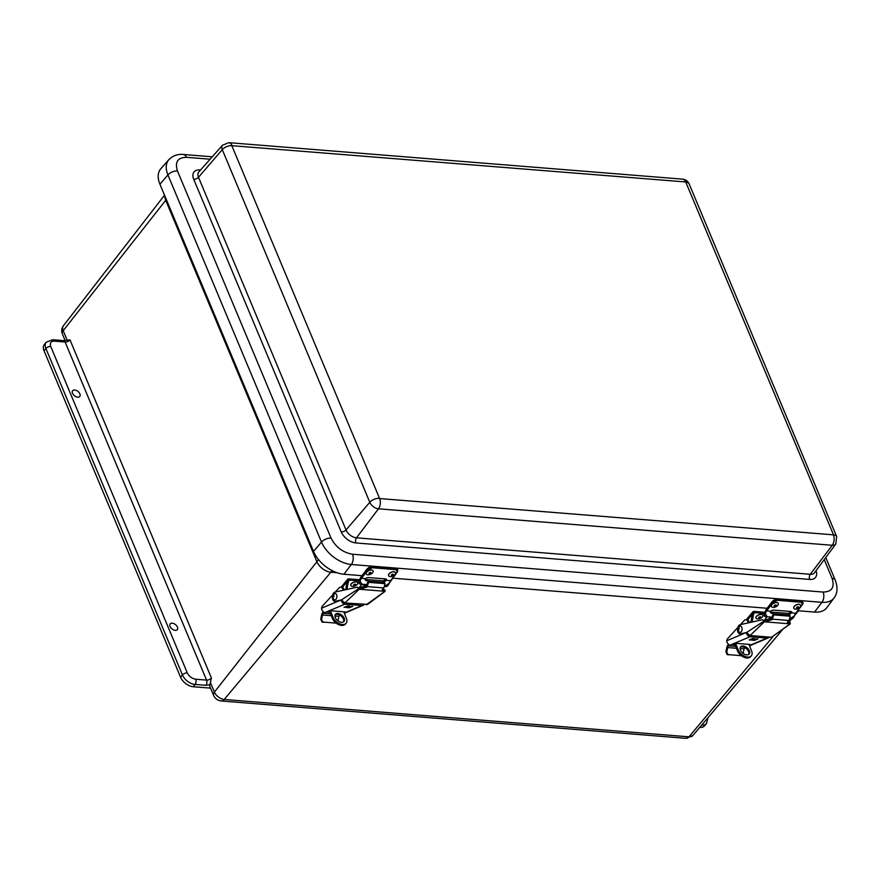 <?xml version="1.0" encoding="UTF-8"?>
<svg xmlns="http://www.w3.org/2000/svg" width="881" height="881" viewBox="0 0 881 881"><rect width="100%" height="100%" fill="white"/><g stroke="black" fill="none" stroke-linecap="round" stroke-linejoin="round"><path stroke-width="1.32" d="M79.874 393.884A4.57 2.775 -141 0 1 79.775 396.461A4.57 2.775 -141 0 1 76.085 396.747A4.57 2.775 -141 0 1 72.539 393.3A4.57 2.775 -141 0 1 72.671 390.701A4.57 2.775 -141 0 1 76.361 390.448A4.57 2.775 -141 0 1 79.874 393.884M177.422 627.074A4.57 2.775 -141 0 1 177.312 629.64A4.57 2.775 -141 0 1 173.634 629.926A4.57 2.775 -141 0 1 170.088 626.479A4.57 2.775 -141 0 1 170.209 623.88A4.57 2.775 -141 0 1 173.898 623.627A4.57 2.775 -141 0 1 177.422 627.074M210.537 688.127L193.192 686.728A11.156 6.773 -141 0 1 180.594 677.269L44.05 350.836A11.156 6.773 -141 0 1 44.325 344.537L46.186 342.246A11.156 6.773 -141 0 0 45.911 348.546A3.722 1.96 -22.7 0 1 50.746 346.486L187.301 672.919C189.14 676.465 191.948 678.568 195.692 679.229L206.55 680.099L65.117 342.015L54.27 341.145C50.823 341.222 49.655 343.006 50.746 346.486M707.928 717.74L706.54 723.422L704.679 725.713A11.156 6.773 -141 0 1 699.701 727.442M54.27 341.145A3.722 2.214 94.6 0 0 52.706 339.725L63.564 340.606L69.995 339.912L211.418 678.007L209.909 684.779L205.912 685.308L195.053 684.438A11.156 6.773 -141 0 1 182.455 674.978L45.911 348.546L44.05 350.836M686.013 738.333L692.84 735.536A8.7 5.275 -141 0 1 688.986 736.824A7.433 4.416 94.6 0 1 686.013 738.333L221.252 700.979C217.662 700.516 215.096 698.644 213.565 695.362L209.898 686.607A7.433 3.92 -22.7 0 1 209.909 684.779M231.813 145.673L685.715 181.96L833.525 534.844L379.623 498.558L231.813 145.673A7.433 3.92 157.3 0 0 222.276 149.627L369.8 502.291A7.433 3.92 -22.7 0 1 379.337 498.338M814.551 612.075A26.948 16.365 39 0 0 826.918 607.56L834.076 597.891A26.419 16.045 39 0 1 821.951 602.318L814.551 612.075L797.812 610.72M210.119 159.208L186.464 157.314A7.433 4.416 -85.4 0 0 183.336 154.483C177.544 153.966 172.72 155.695 168.844 159.67L160.871 168.667A26.948 16.365 39 0 0 159.935 184.228L313.515 551.385A26.948 16.365 39 0 0 343.953 574.247L361.981 575.7M392.629 578.156L767.34 608.275M749.379 650.795A5.572 3.436 40 0 0 745.139 646.555A5.572 3.436 40 0 0 740.635 646.852A5.572 3.436 40 0 0 740.436 650.079A5.572 3.436 40 0 0 744.676 654.319A5.572 3.436 40 0 0 749.18 654.01A5.572 3.436 40 0 0 749.379 650.795M748.74 654.407A5.572 3.436 40 0 0 748.619 651.687A5.572 3.436 40 0 0 744.797 647.645A5.572 3.436 40 0 0 740.315 647.348M748.949 644.374L751.603 650.971A8.358 5.154 -140 0 1 751.317 655.805L750.557 656.697A8.358 5.154 -140 0 1 746.824 657.975A8.358 5.154 -140 0 1 737.452 650.795L734.655 643.802M751.317 655.805A8.358 5.154 -140 0 1 747.573 657.072A8.358 5.154 -140 0 1 738.212 649.892L735.602 643.405M764.576 612.284L754.246 611.447A3.271 2.015 -140 0 0 752.781 611.943L746.24 619.761M752.121 622.019L753.53 614.266L752.341 614.167L750.854 622.294M752.341 614.167L752.473 612.736A3.271 2.015 -140 0 1 752.781 611.943M753.53 614.266L753.971 612.857A1.784 1.101 -140 0 1 754.72 612.625L764.157 613.385M753.927 612.901L752.473 612.736M771.073 617.493L770.798 619.013M751.46 639.154L754.951 639.364L750.414 640.035L749.213 639.903L752.561 638.483L754.72 638.615L751.46 639.154M752.374 638.934L751.185 639.353M752.66 639.21L758.001 638.89L754.444 640.366L751.801 640.146L756.327 639.177L752.66 639.21M740.469 624.596L744.181 620.554A4.636 2.764 94.6 0 1 745.095 619.883A4.636 2.764 94.6 0 1 745.921 619.739A4.636 2.764 94.6 0 1 748.244 622.878M735.095 644.914L732.695 644.672L736.153 643.35L750.337 644.485L749.257 645.123M727.453 654.605L725.878 651.852L726.913 647.083A4.163 2.478 94.6 0 1 728.719 644.452M763.199 636.611L760.887 637.591M744.731 647.612A2.676 1.597 -85.4 0 0 744.104 648.89L743.112 653.394M744.137 633.384L726.759 640.762L726.836 641.665A4.163 3.194 67 0 0 727.001 642.161L727.012 642.194A4.163 3.194 67 0 0 728.477 644.242L729.611 645.432A2.676 0.639 -5.9 0 1 729.116 645.784L728.917 645.861A2.676 1.597 -85.4 0 0 727.728 647.568L726.715 652.193L725.878 651.852M752.374 638.901L754.588 638.604M749.202 639.903L750.414 640.035M750.414 640.013L754.94 639.353M756.361 639.243L752.605 639.276M751.933 640.135L754.621 640.311L757.968 638.912M744.104 648.89L740.095 648.57M736.439 648.273L727.728 647.568M741.406 655.717L726.957 654.495M728.301 654.946L726.715 652.193M729.633 645.332L750.138 636.721L767.054 638.086A4.163 3.194 67 0 0 768.265 637.899A4.163 3.194 67 0 0 769.289 637.095M747.76 634.309L747.837 635.113L748.916 635.201M746.449 632.877A4.163 3.194 67 0 0 750.138 636.721M726.759 640.762A2.764 1.641 94.6 0 1 727.563 638.692L737.838 627.481M749.379 622.625A4.636 2.764 -85.4 0 0 747.121 619.828L745.921 619.739M771.547 637.271L750.072 635.553L764.389 621.799L790.136 623.869L771.525 637.271L790.367 623.814M764.389 621.788L763.596 621.358L746.648 632.481L750.05 635.553M789.717 623.814L790.268 622.592L787.68 621.975M763.728 621.898L763.398 620.598A3.568 2.125 -85.4 0 0 762.219 619.839A3.568 2.125 -85.4 0 0 761.845 619.861L740.161 624.673A4.636 2.764 -85.4 0 0 737.529 629.463A4.636 2.764 -85.4 0 0 739.93 633.88A4.636 2.764 -85.4 0 0 740.425 633.846L746.648 632.481M787.493 621.887L787.471 622.526M766.018 620.808L762.219 619.839M790.092 622.746L787.746 621.887M746.824 632.8L740.425 633.846M772.747 614.971L771.822 618.33L763.585 620.444M771.822 618.33L772.152 619.64L764.774 621.81L764.444 620.521M789.574 622.537L789.905 623.858L787.592 622.691L789.09 620.499L790.18 616.226L789.673 615.015L773.298 613.694L772.031 612.317M772.152 619.64L773.815 614.905L773.298 613.694M789.905 623.858L764.62 621.821M772.141 612.13L788.517 613.44L789.673 615.015M790.18 616.226L773.815 614.905M790.125 615.973L773.749 614.663M742.011 628.098A3.194 1.905 94.6 0 1 741.284 631.677A3.194 1.905 94.6 0 1 739.071 631.996L738.113 630.102L739.522 626.358A3.194 1.905 94.6 0 1 742.011 628.098M344.196 618.231A5.572 3.436 40 0 0 339.956 613.98A5.572 3.436 40 0 0 335.452 614.288A5.572 3.436 40 0 0 335.254 617.504A5.572 3.436 40 0 0 339.493 621.755A5.572 3.436 40 0 0 343.997 621.446A5.572 3.436 40 0 0 344.196 618.231M343.557 621.843A5.572 3.436 40 0 0 343.436 619.123A5.572 3.436 40 0 0 339.614 615.081A5.572 3.436 40 0 0 335.132 614.784M343.766 611.81L346.42 618.407A8.358 5.154 -140 0 1 346.134 623.23L345.374 624.133A8.358 5.154 -140 0 1 341.641 625.411A8.358 5.154 -140 0 1 332.269 618.231L329.472 611.238M346.134 623.23A8.358 5.154 -140 0 1 342.39 624.508A8.358 5.154 -140 0 1 333.029 617.328L330.419 610.841M359.393 579.709L349.063 578.883A3.271 2.015 -140 0 0 347.599 579.379L341.057 587.198M346.938 589.455L348.347 581.691L347.158 581.603L345.671 589.73M347.158 581.603L347.29 580.172A3.271 2.015 -140 0 1 347.599 579.379M348.347 581.691L348.788 580.282A1.784 1.101 -140 0 1 349.537 580.061L358.974 580.821M348.744 580.337L347.29 580.172M365.89 584.918L365.615 586.449M349.405 606.04L346.002 606.822L349.493 606.899L344.008 607.361L347.566 605.886L349.537 606.051L346.002 606.822M347.477 606.646L352.818 606.326L349.261 607.791L346.618 607.582L351.145 606.613L347.477 606.646M335.287 592.032L338.998 587.99A4.636 2.764 94.6 0 1 339.912 587.308A4.636 2.764 94.6 0 1 340.738 587.164A4.636 2.764 94.6 0 1 343.061 590.314M329.912 612.35L327.512 612.108L330.97 610.775L345.154 611.921L344.075 612.559M322.27 622.041L320.695 619.288L321.73 614.52A4.163 2.478 94.6 0 1 323.536 611.877M358.016 604.036L355.704 605.016M339.548 615.048A2.676 1.597 -85.4 0 0 338.921 616.326L337.941 620.83M338.954 600.82L321.576 608.198L321.653 609.101A4.163 3.194 67 0 0 321.818 609.597L321.829 609.63A4.163 3.194 67 0 0 323.294 611.678L324.428 612.868A2.676 0.639 -5.9 0 1 323.933 613.209L323.734 613.297A2.676 1.597 -85.4 0 0 322.545 615.004L321.532 619.629L320.695 619.288M344.008 607.361L349.757 606.789M351.178 606.646L347.422 606.69M346.751 607.56L349.438 607.736L352.796 606.315M338.921 616.326L334.912 615.995M331.256 615.709L322.545 615.004M336.223 623.153L321.774 621.92M323.118 622.382L321.532 619.629M324.45 612.758L344.956 604.157L361.871 605.522A4.163 3.194 67 0 0 363.082 605.324A4.163 3.194 67 0 0 364.117 604.531M342.577 601.745L342.654 602.549L343.733 602.637M341.266 600.313A4.163 3.194 67 0 0 344.956 604.157M321.576 608.198A2.764 1.641 94.6 0 1 322.38 606.128L332.655 594.906M344.196 590.061A4.636 2.764 -85.4 0 0 341.938 587.264L340.738 587.164M385.184 591.25L367.619 604.377L344.889 602.978L359.206 589.235L358.413 588.794L341.465 599.917L344.889 602.978M359.206 589.235L384.953 591.305L366.342 604.707M384.534 591.25L385.085 590.028L382.497 589.4M358.545 589.323L358.215 588.034A3.568 2.125 -85.4 0 0 357.047 587.275A3.568 2.125 -85.4 0 0 356.662 587.297L334.978 592.098A4.636 2.764 -85.4 0 0 332.346 596.889A4.636 2.764 -85.4 0 0 334.747 601.316A4.636 2.764 -85.4 0 0 335.243 601.283L341.465 599.917M382.31 589.323L382.288 589.962M360.836 588.244L357.047 587.275M384.909 590.182L382.563 589.323M341.641 600.236L335.243 601.283M367.564 582.407L366.639 585.766L358.402 587.88M366.639 585.766L366.97 587.076L359.591 589.246L359.261 587.957M384.391 589.973L384.722 591.294L382.409 590.127L383.907 587.935L385.008 583.651L384.49 582.451L368.115 581.13L366.848 579.742M366.97 587.076L368.632 582.341L368.115 581.13M384.722 591.294L359.437 589.257M366.959 579.555L383.334 580.876L384.49 582.451M385.008 583.651L368.632 582.341M384.942 583.409L368.566 582.099M336.828 595.523A3.194 1.905 94.6 0 1 336.101 599.113A3.194 1.905 94.6 0 1 333.888 599.432L332.93 597.538L334.34 593.794A3.194 1.905 94.6 0 1 336.828 595.523M350.814 585.469A3.722 1.916 -21.9 0 1 350.781 585.413A3.722 1.916 -21.9 0 1 352.257 582.903A3.722 1.916 -21.9 0 1 356.177 581.79A3.722 1.916 -21.9 0 1 357.686 582.638A3.722 1.916 -21.9 0 1 357.708 582.693M352.334 586.383A3.722 1.916 -21.9 0 1 350.836 585.524A3.722 1.916 -21.9 0 1 352.312 583.024A3.722 1.916 -21.9 0 1 356.232 581.9A3.722 1.916 -21.9 0 1 357.73 582.759A3.722 1.916 -21.9 0 1 356.254 585.259A3.722 1.916 -21.9 0 1 352.334 586.383M353.986 585.557A1.134 0.584 -21.9 0 1 353.688 584.786A1.134 0.584 -21.9 0 1 355.164 584.191A1.134 0.584 -21.9 0 1 355.472 584.962A1.134 0.584 -21.9 0 1 353.986 585.557M755.997 618.033A3.722 1.916 -21.9 0 1 755.964 617.977A3.722 1.916 -21.9 0 1 757.44 615.467A3.722 1.916 -21.9 0 1 761.36 614.354A3.722 1.916 -21.9 0 1 762.869 615.202A3.722 1.916 -21.9 0 1 762.891 615.268M757.517 618.947A3.722 1.916 -21.9 0 1 756.019 618.099A3.722 1.916 -21.9 0 1 757.495 615.588A3.722 1.916 -21.9 0 1 761.415 614.475A3.722 1.916 -21.9 0 1 762.913 615.323A3.722 1.916 -21.9 0 1 761.437 617.823A3.722 1.916 -21.9 0 1 757.517 618.947M759.169 618.121A1.134 0.584 -21.9 0 1 758.871 617.35A1.134 0.584 -21.9 0 1 760.347 616.766A1.134 0.584 -21.9 0 1 760.655 617.526A1.134 0.584 -21.9 0 1 759.169 618.121M788.088 613.605L791.116 611.766A2.324 1.266 155.6 0 0 791.204 611.579M790.753 611.491A2.324 1.266 -24.4 0 1 791.733 612.031A2.324 1.266 -24.4 0 1 791.634 612.901L795.763 613.231L802.349 604.553L801.325 602.241L777.483 600.324L773.265 602.219L766.69 610.896L770.82 611.227A2.324 1.266 -24.4 0 1 773.617 610.115L790.753 611.491M788.627 614.784L791.634 612.901M794.343 615.874L790.642 619.057C791.975 619.431 793.263 618.352 794.541 615.819L795.763 613.231A9.295 5.528 -85.4 0 0 794.343 615.874L790.147 618.616M772.824 617.229L767.12 616.766L765.27 613.539A9.295 5.528 94.6 0 1 766.69 610.896L766.173 610.533L764.686 613.297L765.27 613.539M770.82 611.227L770.446 612.736L773.188 613.539M770.368 612.053L772.296 612.339M767.12 616.766L766.811 617.14C764.928 616.711 764.223 615.434 764.686 613.297L765.974 610.07L772.549 601.393L765.974 609.839L772.549 601.15L777.35 599.234A3.722 2.037 155.6 0 0 772.549 601.393L766.173 610.533M764.312 613.231C763.849 615.356 764.565 616.634 766.459 617.085M382.905 581.042L385.933 579.202A2.324 1.266 155.6 0 0 386.021 579.015M385.57 578.927A2.324 1.266 -24.4 0 1 386.55 579.456A2.324 1.266 -24.4 0 1 386.451 580.337L390.58 580.667L397.166 571.989L396.142 569.666L372.311 567.749L368.082 569.655L361.507 578.332L365.637 578.663A2.324 1.266 -24.4 0 1 368.434 577.551L385.57 578.927M383.444 582.209L386.451 580.337M389.16 583.31L385.482 586.493C386.792 586.867 388.08 585.788 389.358 583.255L390.58 580.667A9.295 5.528 -85.4 0 0 389.16 583.31L384.964 586.052M367.641 584.665L361.937 584.202L360.087 580.975A9.295 5.528 94.6 0 1 361.507 578.332L360.99 577.958L359.503 580.733L360.087 580.975M365.637 578.663L365.263 580.161L368.005 580.975M365.186 579.489L367.113 579.764M367.355 568.796L360.792 577.264L367.366 568.586L371.98 566.516L395.998 568.586L372.167 566.67A3.722 2.037 155.6 0 0 367.366 568.829L360.99 577.958M361.276 584.51C359.382 584.07 358.666 582.782 359.129 580.656L359.503 580.733C359.041 582.859 359.745 584.147 361.628 584.577L361.937 584.202M361.386 584.543L367.421 585.05L361.221 584.51M366.276 573.905A3.722 2.037 -24.4 0 1 366.243 573.85A3.722 2.037 -24.4 0 1 369.546 570.172A3.722 2.037 -24.4 0 1 373.015 570.778A3.722 2.037 -24.4 0 1 373.037 570.844M369.602 570.282A3.722 2.037 -24.4 0 1 373.07 570.899A3.722 2.037 -24.4 0 1 369.767 574.577A3.722 2.037 -24.4 0 1 366.298 573.96A3.722 2.037 -24.4 0 1 369.602 570.282M369.976 572.485A1.134 0.617 -24.4 0 1 370.02 573.784A1.134 0.617 -24.4 0 1 369.976 572.485M388.631 575.7A3.722 2.037 -24.4 0 1 388.598 575.645A3.722 2.037 -24.4 0 1 389.876 573.013A3.722 2.037 -24.4 0 1 393.697 571.714A3.722 2.037 -24.4 0 1 395.371 572.584A3.722 2.037 -24.4 0 1 395.393 572.639M390.327 576.626A3.722 2.037 -24.4 0 1 388.653 575.756A3.722 2.037 -24.4 0 1 389.92 573.135A3.722 2.037 -24.4 0 1 393.752 571.824A3.722 2.037 -24.4 0 1 395.426 572.694A3.722 2.037 -24.4 0 1 394.148 575.326A3.722 2.037 -24.4 0 1 390.327 576.626M391.836 575.656A1.134 0.617 -24.4 0 1 392.882 574.203A1.134 0.617 -24.4 0 1 391.836 575.656M771.459 606.469A3.722 2.037 -24.4 0 1 771.426 606.414A3.722 2.037 -24.4 0 1 773.364 603.342A3.722 2.037 -24.4 0 1 777.67 602.78A3.722 2.037 -24.4 0 1 778.198 603.353A3.722 2.037 -24.4 0 1 778.22 603.408M772.009 607.097A3.722 2.037 -24.4 0 1 771.481 606.524A3.722 2.037 -24.4 0 1 773.419 603.452A3.722 2.037 -24.4 0 1 777.725 602.901A3.722 2.037 -24.4 0 1 778.253 603.463A3.722 2.037 -24.4 0 1 776.304 606.535A3.722 2.037 -24.4 0 1 772.009 607.097M774.311 606.337A1.134 0.617 -24.4 0 1 776.051 605.06A1.134 0.617 -24.4 0 1 774.311 606.337M793.814 608.264A3.722 2.037 -24.4 0 1 793.781 608.209A3.722 2.037 -24.4 0 1 795.058 605.588A3.722 2.037 -24.4 0 1 798.88 604.278A3.722 2.037 -24.4 0 1 800.554 605.148A3.722 2.037 -24.4 0 1 800.576 605.203M795.51 609.189A3.722 2.037 -24.4 0 1 793.836 608.331A3.722 2.037 -24.4 0 1 795.103 605.699A3.722 2.037 -24.4 0 1 798.935 604.388A3.722 2.037 -24.4 0 1 800.609 605.258A3.722 2.037 -24.4 0 1 799.331 607.89A3.722 2.037 -24.4 0 1 795.51 609.189M797.019 608.22A1.134 0.617 -24.4 0 1 798.065 606.767A1.134 0.617 -24.4 0 1 797.019 608.22M706.54 723.422A11.156 6.773 -141 0 1 701.639 725.151M63.377 325.805C61.582 328.338 61.241 331.047 62.375 333.932A7.433 3.92 -22.7 0 1 63.212 330.661A8.7 5.275 -141 0 1 63.377 325.805L164.527 195.197M67.066 339.901L63.212 330.661L165.705 200.284A12.378 7.511 -141 0 1 164.923 196.155M180.594 677.269L182.455 674.978A3.722 1.96 -22.7 0 1 187.301 672.919M193.192 686.728L195.053 684.438A3.722 2.214 -85.4 0 0 195.692 679.229M213.565 695.362A7.433 3.92 -22.7 0 1 214.402 692.092L210.537 682.863M221.252 700.979A7.433 4.416 -85.4 0 0 224.215 699.47A8.7 5.275 -141 0 1 214.402 692.092L316.896 561.715L165.705 200.284A22.3 11.75 157.3 0 0 166.311 199.469M772.571 637.084L688.986 736.824L224.215 699.47L330.871 572.221A12.378 7.511 -141 0 1 316.896 561.715A22.3 11.75 -22.7 0 0 318.415 559.446M63.564 340.606A3.722 2.214 94.6 0 1 65.117 342.015A3.722 1.96 157.3 0 0 69.995 339.912M205.912 685.308A3.722 2.214 -85.4 0 0 206.55 680.099A3.722 1.96 -22.7 0 0 211.418 678.007M336.927 572.705L330.871 572.221A22.3 13.259 94.6 0 1 332.291 570.712M685.715 181.96A7.433 4.416 -85.4 0 0 682.588 179.14L228.818 142.667A7.433 4.416 94.6 0 1 231.934 145.486M833.525 534.844A7.433 3.92 -22.7 0 1 836.664 536.562L689.14 183.898A7.433 3.92 157.3 0 0 686.002 182.18M379.623 498.558A7.433 4.416 94.6 0 1 378.478 508.811L832.259 545.284A7.433 4.416 -85.4 0 0 833.404 535.031M228.818 142.667L222.541 145.189A7.687 4.669 39 0 0 222.276 149.627L198.5 177.301L346.024 529.966L369.8 502.291A7.687 4.669 39 0 0 378.478 508.811L356.486 537.828L810.267 574.291L832.259 545.284A7.687 4.669 39 0 0 835.783 543.995L836.664 536.562M200.152 170.474A3.722 2.214 94.6 0 1 199.877 169.945A12.973 7.874 39 0 0 193.732 179.284L341.255 531.948A3.722 1.96 -22.7 0 0 346.024 529.966A9.262 5.616 39 0 0 356.486 537.828A3.722 2.214 94.6 0 0 355.902 542.949L809.683 579.423A3.722 2.214 -85.4 0 1 810.267 574.291A9.262 5.616 39 0 0 814.507 572.749L835.783 543.995M193.732 179.284A3.722 1.96 157.3 0 0 198.5 177.301A9.262 5.616 39 0 1 198.831 171.96L222.541 145.189M199.877 169.945L200.56 170M341.255 531.948A12.973 7.874 39 0 0 355.902 542.949M816.048 570.668A12.973 7.874 -141 0 1 809.683 579.423M186.464 157.314C177.676 157.512 174.68 162.071 177.466 170.969L331.058 538.126C335.771 547.189 342.918 552.552 352.499 554.237L823.107 592.065C831.884 591.856 834.88 587.297 832.093 578.399L824.231 559.611M825.772 557.519L835.232 580.116A7.433 3.92 157.3 0 0 832.093 578.399M823.107 592.065A7.433 4.416 94.6 0 1 821.951 602.318L351.343 564.49L343.953 574.247M352.499 554.237A7.433 4.416 94.6 0 1 351.343 564.49A26.419 16.045 39 0 1 321.51 542.079L313.515 551.385M331.058 538.126A7.433 3.92 157.3 0 0 321.51 542.079L167.93 174.923L159.935 184.228M177.466 170.969A7.433 3.92 157.3 0 0 167.93 174.923A26.419 16.045 39 0 1 168.844 159.67M738.212 649.892L737.452 650.795M747.562 619.927L752.319 614.255M764.378 620.235L766.955 617.163M754.72 612.625L753.574 614.002M770.038 617.405L767.703 620.18M728.994 644.672L729.116 645.784M728.917 645.861L735.69 646.401M741.758 646.896L743.024 646.995M749.434 645.564L767.054 638.086M763.596 621.358L763.398 620.598M772.714 619.178L789.09 620.499M739.28 628.968L738.696 629.331L739.28 628.968M333.029 617.328L332.269 618.231M342.379 587.363L347.136 581.691M359.195 587.671L361.772 584.588M349.537 580.061L348.391 581.427M364.855 584.841L362.52 587.616M323.812 612.097L323.933 613.209M323.734 613.297L330.507 613.837M336.575 614.332L337.841 614.431M344.251 613L361.871 605.522M358.413 588.794L358.215 588.034M367.531 586.614L383.907 587.935M334.097 596.404L333.514 596.767L334.097 596.404M770.952 612.229L771.492 613.407M773.265 602.219L772.758 601.844A3.722 2.037 155.6 0 1 777.549 599.697L801.391 601.613L777.549 599.697L777.483 600.324M801.325 602.241L801.391 601.613A3.722 2.037 155.6 0 1 802.954 602.472L802.756 602.02A3.722 2.037 155.6 0 0 801.181 601.15L802.756 602.02A3.722 2.037 155.6 0 1 802.833 602.252M802.349 604.553L802.547 604.245A3.722 2.037 155.6 0 0 802.954 602.472L802.547 604.487L795.984 612.956M777.339 599.212L800.807 601.106L777.163 599.08L772.549 601.393M794.475 615.687L795.972 612.923M766.228 617.052C764.356 616.634 763.695 615.312 764.245 613.099L765.974 610.07M365.769 579.665L366.309 580.832M368.082 569.655L367.575 569.28A3.722 2.037 155.6 0 1 372.366 567.122L372.167 566.67M372.311 567.749L372.366 567.122L395.998 568.586A3.722 2.037 155.6 0 1 397.573 569.445A3.722 2.037 155.6 0 1 397.65 569.688M396.142 569.666L396.208 569.038A3.722 2.037 155.6 0 1 397.772 569.908L395.811 568.432L371.98 566.516L367.366 568.586L360.792 577.507A10.781 6.409 94.6 0 0 360.472 577.947M397.166 571.989L397.364 571.681A3.722 2.037 155.6 0 0 397.772 569.908L397.364 571.912L389.292 583.123M359.129 580.656L360.792 577.264L359.063 580.535C358.512 582.748 359.173 584.07 361.045 584.488M62.375 333.932L65.117 340.495M692.84 735.536L782.559 629.651M789.046 621.997L791.612 618.969M794.783 615.235L798.549 610.786M52.706 339.725L46.186 342.246M682.588 179.14C685.66 179.515 687.852 181.101 689.14 183.898M835.232 580.116C837.919 587.44 837.534 593.365 834.076 597.891M183.336 154.483L212.244 156.807M749.544 645.839L768.265 637.899M741.119 633.979L739.93 633.88M344.361 613.275L363.082 605.324M335.936 601.415L334.747 601.316"/></g></svg>
